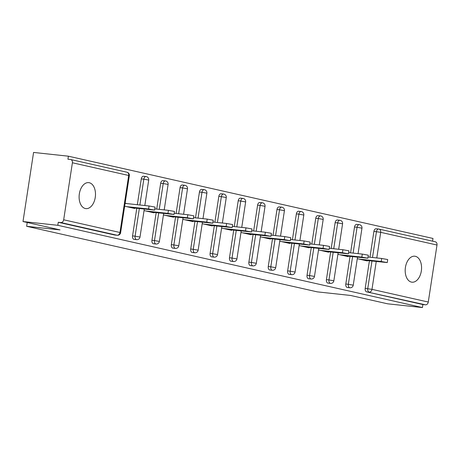 <?xml version="1.0" encoding="UTF-8"?>
<svg xmlns="http://www.w3.org/2000/svg" width="460" height="460" viewBox="0 0 460 460"><rect width="100%" height="100%" fill="white"/><g stroke="black" fill="none" stroke-linecap="round" stroke-linejoin="round"><path stroke-width="0.69" d="M415.351 256.3A13.064 8.119 96.2 0 0 414.776 256.208A13.064 8.119 96.2 0 0 405.358 267.864A13.064 8.119 96.2 0 0 411.401 282.089A13.064 8.119 96.2 0 0 411.976 282.187A13.064 8.119 96.2 0 0 421.394 270.526A13.064 8.119 96.2 0 0 415.351 256.3M89.269 182.729A13.064 8.119 96.2 0 0 88.699 182.637A13.064 8.119 96.2 0 0 79.281 194.292A13.064 8.119 96.2 0 0 85.324 208.518A13.064 8.119 96.2 0 0 85.893 208.616A13.064 8.119 96.2 0 0 95.318 196.96A13.064 8.119 96.2 0 0 89.269 182.729M435.079 241.753A3.065 2.392 102.7 0 1 435.286 241.787A3.065 2.392 102.7 0 1 437 245.03L428.277 302.047A3.065 2.392 102.7 0 1 425.425 304.813L422.884 304.537L422.424 307.562L387.602 303.807L350.572 295.452L317.181 291.847L26.645 226.297L60.03 229.896L23 221.542L33.574 152.438L68.396 156.193L67.93 159.217L70.478 159.493A3.065 2.392 -77.3 0 1 70.685 159.528L126.983 172.23A3.065 2.392 -77.3 0 1 128.691 175.473L72.398 162.771A3.065 2.392 -77.3 0 0 70.685 159.528M432.578 241.178L432.998 238.458L68.396 156.193M27.226 222.496L26.645 226.297M114.845 235.008A3.065 1.903 -83.8 0 1 114.707 235.002A3.065 1.903 -83.8 0 1 114.574 234.98L117.122 235.255L60.823 222.554A3.065 2.392 -77.3 0 0 63.675 219.788L72.398 162.771M114.574 234.98L58.282 222.278L57.822 225.302L23 221.542M60.823 222.554L58.282 222.278M422.424 307.562L57.822 225.302M124.666 206.201L134.763 208.478L134.826 208.058M127.023 203.607L125.126 203.176M422.884 304.537L366.591 291.841A3.065 1.903 -83.8 0 1 365.188 288.397L369.42 260.757M369.961 257.203L373.911 231.38A3.065 1.903 -83.8 0 1 376.107 228.758A3.065 1.903 -83.8 0 1 376.24 228.775M350.577 252.827L354.528 227.004A3.065 1.903 -83.8 0 1 356.718 224.382A3.065 1.903 -83.8 0 1 356.856 224.405M347.472 287.494A3.065 1.903 -83.8 0 1 347.34 287.488A3.065 1.903 -83.8 0 1 347.202 287.465A3.065 1.903 -83.8 0 1 345.805 284.021L350.031 256.387M331.188 248.457L335.144 222.634A3.065 1.903 -83.8 0 1 337.335 220.006A3.065 1.903 -83.8 0 1 337.467 220.029M328.089 283.118A3.065 1.903 -83.8 0 1 327.951 283.113A3.065 1.903 -83.8 0 1 327.819 283.09A3.065 1.903 -83.8 0 1 326.416 279.651L330.648 252.011M311.805 244.082L315.755 218.258A3.065 1.903 -83.8 0 1 317.946 215.636A3.065 1.903 -83.8 0 1 318.084 215.654M308.7 278.748A3.065 1.903 -83.8 0 1 308.568 278.737A3.065 1.903 -83.8 0 1 308.436 278.72A3.065 1.903 -83.8 0 1 307.033 275.275L311.259 247.635M292.416 239.706L296.372 213.883A3.065 1.903 -83.8 0 1 298.563 211.261A3.065 1.903 -83.8 0 1 298.695 211.284M289.317 274.373A3.065 1.903 -83.8 0 1 289.179 274.367A3.065 1.903 -83.8 0 1 289.047 274.344A3.065 1.903 -83.8 0 1 287.644 270.9L291.876 243.265M273.033 235.336L276.983 209.507A3.065 1.903 -83.8 0 1 279.18 206.885A3.065 1.903 -83.8 0 1 279.312 206.908M269.934 269.997A3.065 1.903 -83.8 0 1 269.796 269.991A3.065 1.903 -83.8 0 1 269.663 269.968A3.065 1.903 -83.8 0 1 268.26 266.53L272.487 238.889M253.65 230.96L257.6 205.137A3.065 1.903 -83.8 0 1 259.791 202.515A3.065 1.903 -83.8 0 1 259.923 202.532M250.545 265.627A3.065 1.903 -83.8 0 1 250.412 265.615A3.065 1.903 -83.8 0 1 250.274 265.598A3.065 1.903 -83.8 0 1 248.877 262.154L253.103 234.514M234.261 226.584L238.211 200.761A3.065 1.903 -83.8 0 1 240.407 198.139A3.065 1.903 -83.8 0 1 240.54 198.162M231.161 261.251A3.065 1.903 -83.8 0 1 231.023 261.245A3.065 1.903 -83.8 0 1 230.891 261.222A3.065 1.903 -83.8 0 1 229.488 257.778L233.72 230.144M214.877 222.214L218.828 196.386A3.065 1.903 -83.8 0 1 221.018 193.763A3.065 1.903 -83.8 0 1 221.156 193.786M211.772 256.875A3.065 1.903 -83.8 0 1 211.64 256.87A3.065 1.903 -83.8 0 1 211.502 256.847A3.065 1.903 -83.8 0 1 210.105 253.408L214.331 225.768M195.488 217.839L199.445 192.015A3.065 1.903 -83.8 0 1 201.635 189.393A3.065 1.903 -83.8 0 1 201.767 189.411M192.389 252.505A3.065 1.903 -83.8 0 1 192.251 252.494A3.065 1.903 -83.8 0 1 192.119 252.477A3.065 1.903 -83.8 0 1 190.716 249.032L194.948 221.392M176.105 213.463L180.055 187.64A3.065 1.903 -83.8 0 1 182.246 185.018A3.065 1.903 -83.8 0 1 182.384 185.041M173 248.13A3.065 1.903 -83.8 0 1 172.868 248.124A3.065 1.903 -83.8 0 1 172.736 248.101A3.065 1.903 -83.8 0 1 171.333 244.657L175.559 217.022M156.716 209.093L160.672 183.264A3.065 1.903 -83.8 0 1 162.863 180.642A3.065 1.903 -83.8 0 1 162.995 180.665M153.617 243.754A3.065 1.903 -83.8 0 1 153.479 243.748A3.065 1.903 -83.8 0 1 153.347 243.725A3.065 1.903 -83.8 0 1 151.944 240.287L156.176 212.646M137.333 204.717L141.283 178.894A3.065 1.903 -83.8 0 1 143.48 176.266A3.065 1.903 -83.8 0 1 143.612 176.289M134.234 239.384A3.065 1.903 -83.8 0 1 134.096 239.372A3.065 1.903 -83.8 0 1 133.963 239.355A3.065 1.903 -83.8 0 1 132.56 235.911L136.787 208.271M144.049 210.571L154.152 212.853L154.215 212.434M163.432 214.946L173.535 217.223L173.598 216.809M182.821 219.322L192.924 221.599L192.987 221.179M202.204 223.692L212.307 225.975L212.37 225.555M221.593 228.068L231.696 230.345L231.759 229.931M240.977 232.444L251.079 234.721L251.143 234.301M260.366 236.814L270.463 239.096L270.532 238.677M279.749 241.189L289.852 243.466L289.915 243.052M299.132 245.565L309.235 247.842L309.298 247.422M318.521 249.935L328.624 252.218L328.687 251.798M337.904 254.311L348.007 256.588L348.07 256.174M357.293 258.687L367.396 260.964L367.459 260.544M131.163 207.667L154.617 210.093L148.586 209.001L126.563 206.626M148.586 209.001L149.046 205.982L155.077 207.069L154.617 210.093M149.046 205.982L125.091 203.395M150.546 212.037L174.001 214.469L167.969 213.377L145.946 211.002M167.969 213.377L168.435 210.352L174.466 211.445L174.001 214.469M168.435 210.352L154.802 208.886M169.935 216.413L193.39 218.839L187.358 217.752L165.335 215.378M187.358 217.752L187.818 214.728L193.85 215.82L193.39 218.839M187.818 214.728L174.185 213.256M189.319 220.788L212.773 223.215L206.741 222.123L184.719 219.748M206.741 222.123L207.201 219.104L213.233 220.19L212.773 223.215M207.201 219.104L193.574 217.632M208.702 225.158L232.156 227.591L226.124 226.498L204.108 224.123M226.124 226.498L226.59 223.474L232.622 224.566L232.156 227.591M226.59 223.474L212.957 222.007M228.091 229.534L251.545 231.961L245.513 230.874L223.491 228.499M245.513 230.874L245.973 227.849L252.005 228.942L251.545 231.961M245.973 227.849L232.346 226.377M247.474 233.91L270.928 236.336L264.897 235.244L242.88 232.869M264.897 235.244L265.362 232.225L271.394 233.312L270.928 236.336M265.362 232.225L251.729 230.753M266.863 238.28L290.317 240.712L284.286 239.62L262.263 237.245M284.286 239.62L284.746 236.595L290.777 237.688L290.317 240.712M284.746 236.595L271.118 235.129M286.246 242.656L309.701 245.082L303.669 243.995L281.646 241.621M303.669 243.995L304.135 240.971L310.166 242.064L309.701 245.082M304.135 240.971L290.502 239.499M305.635 247.031L329.09 249.458L323.058 248.365L301.035 245.991M323.058 248.365L323.518 245.347L329.55 246.433L329.09 249.458M323.518 245.347L309.885 243.875M325.019 251.401L348.473 253.834L342.441 252.741L320.419 250.367M342.441 252.741L342.901 249.722L348.939 250.809L348.473 253.834M342.901 249.722L329.274 248.25M344.402 255.777L367.862 258.204L361.83 257.117L339.808 254.742M361.83 257.117L362.29 254.092L368.322 255.185L367.862 258.204M362.29 254.092L348.657 252.62M363.791 260.153L387.245 262.579L381.213 261.487L359.191 259.112M381.213 261.487L381.673 258.468L387.705 259.555L387.245 262.579M381.673 258.468L368.046 256.996M63.675 219.788L119.968 232.49L128.691 175.473L129.335 175.68A3.065 3.065 0 0 0 126.983 172.23M114.707 235.002L117.254 235.278A3.065 1.903 96.2 0 1 117.122 235.255A3.065 2.392 -77.3 0 0 119.968 232.49L120.606 232.697L129.335 175.68M437 245.03L380.707 232.329L376.786 257.939M376.245 261.493L371.979 289.351L428.277 302.047M425.425 304.813L366.591 291.841M365.188 288.397L371.979 289.351A3.065 2.392 102.7 0 1 369.133 292.111A3.065 1.903 -83.8 0 1 367.735 288.673L371.962 261.033M376.107 228.758L378.649 229.028A3.065 1.903 96.2 0 1 378.787 229.051A3.065 2.392 102.7 0 1 378.994 229.086A3.065 2.392 102.7 0 1 380.707 232.329L373.911 231.38M132.56 235.911L135.102 236.187L139.334 208.547M139.874 204.993L143.83 179.17L141.283 178.894M146.153 176.565A3.065 1.903 96.2 0 0 146.021 176.542A3.065 1.903 96.2 0 0 143.83 179.17L148.718 180.05A3.065 3.065 0 0 0 146.021 176.542L143.48 176.266M139.995 237.067L135.102 236.187A3.065 1.903 -83.8 0 0 136.505 239.625A3.065 1.903 96.2 0 0 136.637 239.648A3.065 3.065 0 0 0 139.995 237.067L144.279 209.081M151.944 240.287L154.491 240.557L158.717 212.922M159.263 209.363L163.214 183.54L160.672 183.264M171.333 244.657L173.874 244.933L178.106 217.292M178.647 213.739L182.603 187.916L180.055 187.64M190.716 249.032L193.263 249.308L197.489 221.668M198.036 218.115L201.986 192.291L199.445 192.015M210.105 253.408L212.646 253.678L216.878 226.044M217.419 222.485L221.369 196.661L218.828 196.386M229.488 257.778L232.03 258.054L236.262 230.414M236.808 226.861L240.758 201.037L238.211 200.761M248.877 262.154L251.419 262.43L255.645 234.79M256.191 231.236L260.142 205.413L257.6 205.137M268.26 266.53L270.802 266.8L275.034 239.165M275.575 235.606L279.53 209.783L276.983 209.507M287.644 270.9L290.191 271.176L294.417 243.535M294.964 239.982L298.914 214.159L296.372 213.883M307.033 275.275L309.574 275.551L313.806 247.911M314.347 244.358L318.303 218.534L315.755 218.258M326.416 279.651L328.963 279.921L333.19 252.287M333.736 248.728L337.686 222.904L335.144 222.634M345.805 284.021L348.346 284.297L352.578 256.657M353.119 253.103L357.069 227.28L354.528 227.004M372.508 257.479L376.458 231.656A3.065 1.903 96.2 0 1 378.649 229.028A3.065 3.065 0 0 1 378.994 229.086L435.286 241.787M165.542 180.941A3.065 1.903 96.2 0 0 165.405 180.918A3.065 1.903 96.2 0 0 163.214 183.54L168.107 184.425A3.065 3.065 0 0 0 165.405 180.918L162.863 180.642M159.379 241.442L154.491 240.557A3.065 1.903 -83.8 0 0 155.888 244.001A3.065 1.903 96.2 0 0 156.026 244.024A3.065 3.065 0 0 0 159.379 241.442L163.662 213.452M184.926 185.311A3.065 1.903 96.2 0 0 184.793 185.294A3.065 1.903 96.2 0 0 182.603 187.916L187.49 188.801A3.065 3.065 0 0 0 184.793 185.294L182.246 185.018M178.767 245.818L173.874 244.933A3.065 1.903 -83.8 0 0 175.277 248.377A3.065 1.903 96.2 0 0 175.409 248.4A3.065 3.065 0 0 0 178.767 245.818L183.051 217.827M204.315 189.687A3.065 1.903 96.2 0 0 204.177 189.664A3.065 1.903 96.2 0 0 201.986 192.291L206.879 193.171A3.065 3.065 0 0 0 204.177 189.664L201.635 189.393M198.151 250.188L193.263 249.308A3.065 1.903 -83.8 0 0 194.66 252.747A3.065 1.903 96.2 0 0 194.798 252.77A3.065 3.065 0 0 0 198.151 250.188L202.434 222.203M223.698 194.062A3.065 1.903 96.2 0 0 223.566 194.039A3.065 1.903 96.2 0 0 221.369 196.661L226.262 197.547A3.065 3.065 0 0 0 223.566 194.039L221.018 193.763M217.54 254.564L212.646 253.678A3.065 1.903 -83.8 0 0 214.049 257.123A3.065 1.903 96.2 0 0 214.182 257.146A3.065 3.065 0 0 0 217.54 254.564L221.818 226.573M243.081 198.433A3.065 1.903 96.2 0 0 242.949 198.415A3.065 1.903 96.2 0 0 240.758 201.037L245.646 201.923A3.065 3.065 0 0 0 242.949 198.415L240.407 198.139M236.923 258.94L232.03 258.054A3.065 1.903 -83.8 0 0 233.433 261.498A3.065 1.903 96.2 0 0 233.571 261.522A3.065 3.065 0 0 0 236.923 258.94L241.207 230.949M262.47 202.808A3.065 1.903 96.2 0 0 262.338 202.785A3.065 1.903 96.2 0 0 260.142 205.413L265.035 206.293A3.065 3.065 0 0 0 262.338 202.785L259.791 202.515M256.312 263.31L251.419 262.43A3.065 1.903 -83.8 0 0 252.822 265.868A3.065 1.903 96.2 0 0 252.954 265.892A3.065 3.065 0 0 0 256.312 263.31L260.59 235.324M281.853 207.184A3.065 1.903 96.2 0 0 281.721 207.161A3.065 1.903 96.2 0 0 279.53 209.783L284.418 210.668A3.065 3.065 0 0 0 281.721 207.161L279.18 206.885M275.695 267.685L270.802 266.8A3.065 1.903 -83.8 0 0 272.205 270.244A3.065 1.903 96.2 0 0 272.337 270.267A3.065 3.065 0 0 0 275.695 267.685L279.979 239.694M301.242 211.554A3.065 1.903 96.2 0 0 301.104 211.537A3.065 1.903 96.2 0 0 298.914 214.159L303.807 215.044A3.065 3.065 0 0 0 301.104 211.537L298.563 211.261M295.078 272.061L290.191 271.176A3.065 1.903 -83.8 0 0 291.594 274.62A3.065 1.903 96.2 0 0 291.726 274.643A3.065 3.065 0 0 0 295.078 272.061L299.362 244.07M320.626 215.93A3.065 1.903 96.2 0 0 320.493 215.907A3.065 1.903 96.2 0 0 318.303 218.534L323.19 219.414A3.065 3.065 0 0 0 320.493 215.907L317.946 215.636M314.467 276.431L309.574 275.551A3.065 1.903 -83.8 0 0 310.977 278.99A3.065 1.903 96.2 0 0 311.109 279.013A3.065 3.065 0 0 0 314.467 276.431L318.751 248.446M340.015 220.305A3.065 1.903 96.2 0 0 339.877 220.282A3.065 1.903 96.2 0 0 337.686 222.904L342.579 223.79A3.065 3.065 0 0 0 339.877 220.282L337.335 220.006M333.851 280.807L328.963 279.921A3.065 1.903 -83.8 0 0 330.36 283.366A3.065 1.903 96.2 0 0 330.498 283.389A3.065 3.065 0 0 0 333.851 280.807L338.134 252.816M359.398 224.675A3.065 1.903 96.2 0 0 359.266 224.658A3.065 1.903 96.2 0 0 357.069 227.28L361.962 228.166A3.065 3.065 0 0 0 359.266 224.658L356.718 224.382M353.24 285.183L348.346 284.297A3.065 1.903 -83.8 0 0 349.749 287.741A3.065 1.903 96.2 0 0 349.882 287.764A3.065 3.065 0 0 0 353.24 285.183L357.523 257.192M117.254 235.278A3.065 3.065 0 0 0 120.606 232.697M134.096 239.372L136.637 239.648M144.82 205.528L148.718 180.05M153.479 243.748L156.026 244.024M164.208 209.898L168.107 184.425M172.868 248.124L175.409 248.4M183.592 214.274L187.49 188.801M192.251 252.494L194.798 252.77M202.981 218.649L206.879 193.171M211.64 256.87L214.182 257.146M222.364 223.019L226.262 197.547M231.023 261.245L233.571 261.522M241.753 227.395L245.646 201.923M250.412 265.615L252.954 265.892M261.136 231.771L265.035 206.293M269.796 269.991L272.337 270.267M280.519 236.141L284.418 210.668M289.179 274.367L291.726 274.643M299.909 240.517L303.807 215.044M308.568 278.737L311.109 279.013M319.292 244.892L323.19 219.414M327.951 283.113L330.498 283.389M338.681 249.262L342.579 223.79M347.34 287.488L349.882 287.764M358.064 253.638L361.962 228.166"/></g></svg>

